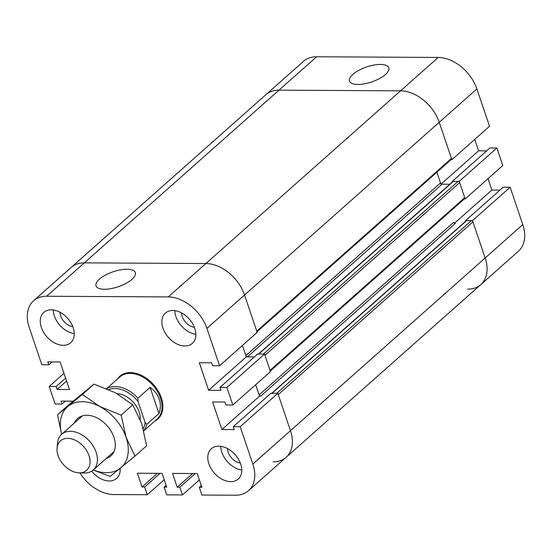<?xml version="1.0" encoding="UTF-8"?>
<svg xmlns="http://www.w3.org/2000/svg" width="552" height="552" viewBox="0 0 552 552"><rect width="100%" height="100%" fill="white"/><g stroke="black" fill="none" stroke-linecap="round" stroke-linejoin="round"><path stroke-width="0.83" d="M385.448 74.534A20.741 7.907 161.3 0 1 364.479 83.821A20.741 7.907 161.3 0 1 349.526 81.096A20.741 7.907 161.3 0 1 366.638 66.951A20.741 7.907 161.3 0 1 388.815 67.792A20.741 7.907 161.3 0 1 385.448 74.534M464.356 198.906L465.163 198.913L502.803 165.524L496.862 147.991L489.941 147.95L452.309 181.339L452.495 181.891M465.163 198.913L459.229 181.373L496.862 147.991M459.229 181.373L452.309 181.339M486.678 150.848L478.584 150.806L474.727 139.401M441.262 183.913L478.584 150.806M449.846 184.244L440.951 184.195L436.901 172.238L440.524 182.94A1.428 0.98 -131.6 0 0 442.069 184.195L449.846 184.244M454.234 223.436L453.806 222.18A1.428 0.98 -131.6 0 0 455.352 223.443L454.234 223.436M454.551 223.153L491.866 190.047L488.009 178.641M467.696 289.138A35.756 24.523 -131.6 0 0 480.826 284.577L518.466 251.188A35.756 24.523 -131.6 0 0 522.792 224.595L510.151 187.232L503.224 187.19L465.591 220.579L465.778 221.131M271.715 393.286L466.185 220.772A1.428 0.98 48.4 0 1 466.709 220.586L471.387 220.614A1.428 0.98 48.4 0 1 472.933 221.869L485.16 257.984A35.756 24.523 48.4 0 1 480.826 284.577A35.756 24.523 -131.6 0 0 485.16 257.984L472.512 220.621L510.151 187.232M472.512 220.621L465.591 220.579M499.96 190.095L491.866 190.047M451.074 159.666L451.881 159.666L489.514 126.277L476.873 88.913A35.756 24.523 -131.6 0 0 438.212 57.449L316.62 56.773A35.756 24.523 -131.6 0 0 303.49 61.334L265.85 94.723A35.756 24.523 -131.6 0 1 278.981 90.162A35.756 24.523 -131.6 0 0 265.85 94.723L71.174 267.423A35.756 24.523 48.4 0 1 84.304 262.862L205.896 263.532L84.304 262.862L316.62 56.773M451.881 159.666L439.233 122.302A35.756 24.523 -131.6 0 0 400.573 90.838L278.981 90.162L400.573 90.838A35.756 24.523 48.4 0 1 439.233 122.302L451.453 158.417A1.428 0.98 48.4 0 1 451.281 159.48L257.011 331.814M269.887 371.42A1.428 0.98 -131.6 0 0 270.059 370.357L264.974 355.329L459.65 182.629L464.736 197.657A1.428 0.98 48.4 0 1 464.563 198.72L270.294 371.054M258.433 354.039L452.902 181.525A1.428 0.98 48.4 0 1 453.427 181.346L458.105 181.373A1.428 0.98 48.4 0 1 459.65 182.629M458.105 181.373L263.428 354.067L258.75 354.039A1.428 0.98 -131.6 0 0 258.226 354.225M254.362 356.937L247.393 356.896A1.428 0.98 48.4 0 1 245.847 355.64L242.411 345.483L246.268 356.889L254.362 356.937M259.55 396.136L260.675 396.136A1.428 0.98 48.4 0 1 259.13 394.88L255.693 384.73L259.55 396.136L221.918 429.518L234.262 429.587L233.268 426.668L240.196 426.703L252.837 464.066A35.756 24.523 48.4 0 1 248.51 490.666A35.756 24.523 48.4 0 1 235.38 495.227L201.894 495.041L199.279 487.319L201.901 487.333L197.237 473.554L172.541 473.416L177.206 487.195L179.828 487.209L182.443 494.93L166.725 494.847L164.11 487.119L166.732 487.133L162.067 473.361L137.379 473.223L142.036 487.002L144.659 487.016L147.274 494.737L113.788 494.551A35.756 24.523 48.4 0 1 79.854 472.885M256.604 332.173A1.428 0.98 -131.6 0 0 256.777 331.11L244.55 295.003A35.756 24.523 -131.6 0 0 205.896 263.532A35.756 24.523 48.4 0 1 244.55 295.003L257.197 332.366L219.565 365.755L212.637 365.714L211.651 362.795L199.306 362.726L208.628 390.278L220.979 390.347L219.986 387.421L226.906 387.463L232.847 404.995L225.927 404.961L224.933 402.035L212.589 401.966L221.918 429.518M471.387 220.614L276.711 393.314L272.032 393.286A1.428 0.98 -131.6 0 0 271.508 393.466M273.019 461.838A35.756 24.523 -131.6 0 0 286.15 457.277A35.756 24.523 -131.6 0 0 290.476 430.684L278.256 394.57L472.933 221.869M89.003 455.69A19.706 13.517 48.4 0 1 79.005 472.857A19.706 13.517 48.4 0 1 57.056 448.114A19.706 13.517 48.4 0 1 71.242 438.792A19.706 13.517 48.4 0 1 89.003 455.69M79.005 472.857L84.049 473.016A23.839 16.346 -131.6 0 0 93.247 469.987A23.839 16.346 -131.6 0 0 96.131 452.254A23.839 16.346 -131.6 0 0 80.385 433.982A23.839 16.346 -131.6 0 0 61.61 434.32A23.839 16.346 -131.6 0 0 57.498 443.09L57.056 448.114M150.109 387.373C154.574 390.602 157.617 394.57 159.252 399.268C160.804 403.988 160.708 408.735 158.962 413.524L150.109 387.373L137.91 398.192L137.993 401.428L145.121 422.487A26.696 18.313 48.4 0 1 143.216 428.559M158.962 413.524L146.763 424.343L145.121 422.487M106.867 388.712A28.131 19.292 48.4 0 1 137.91 398.192M106.653 388.622L119.756 376.995A28.131 19.292 48.4 0 1 141.919 376.595A28.131 19.292 48.4 0 1 160.501 398.164A28.131 19.292 48.4 0 1 157.092 419.085L143.824 430.857M146.763 424.343A28.131 19.292 48.4 0 1 143.775 430.67M108.875 389.574A26.696 18.313 48.4 0 1 137.993 401.428M117.162 393.707A20.741 14.221 48.4 0 1 139.125 411.944A20.741 14.221 48.4 0 1 140.208 419.527M117.541 378.962A28.607 19.617 48.4 0 1 119.894 376.243A28.607 19.617 48.4 0 1 142.43 375.836A28.607 19.617 48.4 0 1 161.322 397.764A28.607 19.617 48.4 0 1 157.858 419.044A28.607 19.617 48.4 0 1 154.877 421.052M99.429 279.16A20.741 7.907 161.3 0 1 120.398 269.873A20.741 7.907 161.3 0 1 135.35 272.605A20.741 7.907 161.3 0 1 118.238 286.743A20.741 7.907 161.3 0 1 96.062 285.901A20.741 7.907 161.3 0 1 99.429 279.16M194.38 327.295A12.158 8.335 48.4 0 1 182.291 316.669A12.158 8.335 48.4 0 1 181.636 312.929M240.306 462.976A12.158 8.335 48.4 0 1 228.217 452.35A12.158 8.335 48.4 0 1 227.562 448.61M72.788 326.625A12.158 8.335 48.4 0 1 60.699 315.992A12.158 8.335 48.4 0 1 60.044 312.253M240.679 464.004A20.265 13.897 48.4 0 1 238.229 479.074A20.265 13.897 48.4 0 1 214.383 473.133A20.265 13.897 48.4 0 1 211.333 448.755A20.265 13.897 48.4 0 1 227.293 448.472A20.265 13.897 48.4 0 1 240.679 464.004M220.765 446.313A20.265 13.897 -131.6 0 0 241.776 470M73.168 327.647A20.265 13.897 48.4 0 1 70.711 342.716A20.265 13.897 48.4 0 1 46.872 336.782A20.265 13.897 48.4 0 1 43.815 312.397A20.265 13.897 48.4 0 1 59.782 312.115A20.265 13.897 48.4 0 1 73.168 327.647M53.247 309.962A20.265 13.897 -131.6 0 0 74.258 333.643M120.143 468.379A20.265 13.897 48.4 0 1 116.638 478.398A20.265 13.897 48.4 0 1 91.687 471.139M119.184 469.159A20.265 13.897 -131.6 0 0 120.184 469.324M194.752 328.323A20.265 13.897 48.4 0 1 192.303 343.392A20.265 13.897 48.4 0 1 168.457 337.451A20.265 13.897 48.4 0 1 165.407 313.074A20.265 13.897 48.4 0 1 181.367 312.791A20.265 13.897 48.4 0 1 194.752 328.323M174.839 310.631A20.265 13.897 -131.6 0 0 195.85 334.319M226.906 387.463L264.546 354.073L257.625 354.032L219.986 387.421M264.546 354.073L270.48 371.606L232.847 404.995M208.628 390.278L246.268 356.889M73.085 401.194L61.065 401.125L62.059 404.05L55.138 404.009L49.197 386.476L56.125 386.517L57.111 389.436L69.455 389.505L60.133 361.953L47.782 361.884L48.776 364.81L41.848 364.768L29.208 327.405A35.756 24.523 48.4 0 1 33.534 300.812A35.756 24.523 48.4 0 1 46.665 296.245L168.256 296.921A35.756 24.523 48.4 0 1 206.917 328.392L219.565 365.755M65.322 401.152L62.059 404.05M63.991 373.359L49.197 386.476M65.598 378.106L56.125 386.517M66.585 381.032L57.111 389.436M199.382 479.902L182.443 494.93M166.124 485.339L164.11 487.119M192.613 473.526L177.206 487.195M195.229 473.54L179.828 487.209M52.04 361.905L48.776 364.81M33.534 300.812L71.174 267.423A35.756 24.523 48.4 0 1 84.304 262.862L46.665 296.245M240.196 426.703L277.828 393.314L270.908 393.279L233.268 426.668M277.828 393.314L290.476 430.684A35.756 24.523 48.4 0 1 286.15 457.277L248.51 490.666M201.294 485.532L199.279 487.319M157.444 473.333L142.036 487.002M160.066 473.347L144.659 487.016M164.22 479.709L147.274 494.737M106.205 458.491A25.033 17.167 -131.6 0 0 111.959 432.713A25.033 17.167 -131.6 0 0 100.843 420.182A25.033 17.167 -131.6 0 0 74.561 422.825M93.302 469.931A40.524 27.793 -131.6 0 0 120.605 468.006A40.524 27.793 -131.6 0 0 126.097 437.363A40.524 27.793 -131.6 0 0 99.795 406.541A40.524 27.793 -131.6 0 0 67.999 406.362A40.524 27.793 -131.6 0 0 61.665 434.265M135.005 456.097L146.639 445.781L141.678 423.543L132.77 404.802L115.375 392.727L94.033 384.144L69.166 404.45L57.532 414.773L82.4 394.459L99.795 406.541L121.136 415.125L126.097 437.363L135.005 456.097L110.138 476.411L93.198 470.028M61.631 434.3L57.532 414.773M82.4 394.459L94.033 384.144M121.136 415.125L132.77 404.802M252.837 464.066L522.792 224.595M206.917 328.392L476.873 88.913M168.256 296.921L438.212 57.449M270.059 370.357L464.736 197.657M258.75 354.039L453.427 181.346M247.393 356.896L442.069 184.195M245.847 355.64L440.524 182.94M259.13 394.88L453.806 222.18M256.777 331.11L451.453 158.417M260.675 396.136L455.352 223.443M272.032 393.286L466.709 220.586M480.826 284.577L286.15 457.277M93.247 469.987L114.036 451.543M61.61 434.32L82.393 415.877"/></g></svg>
